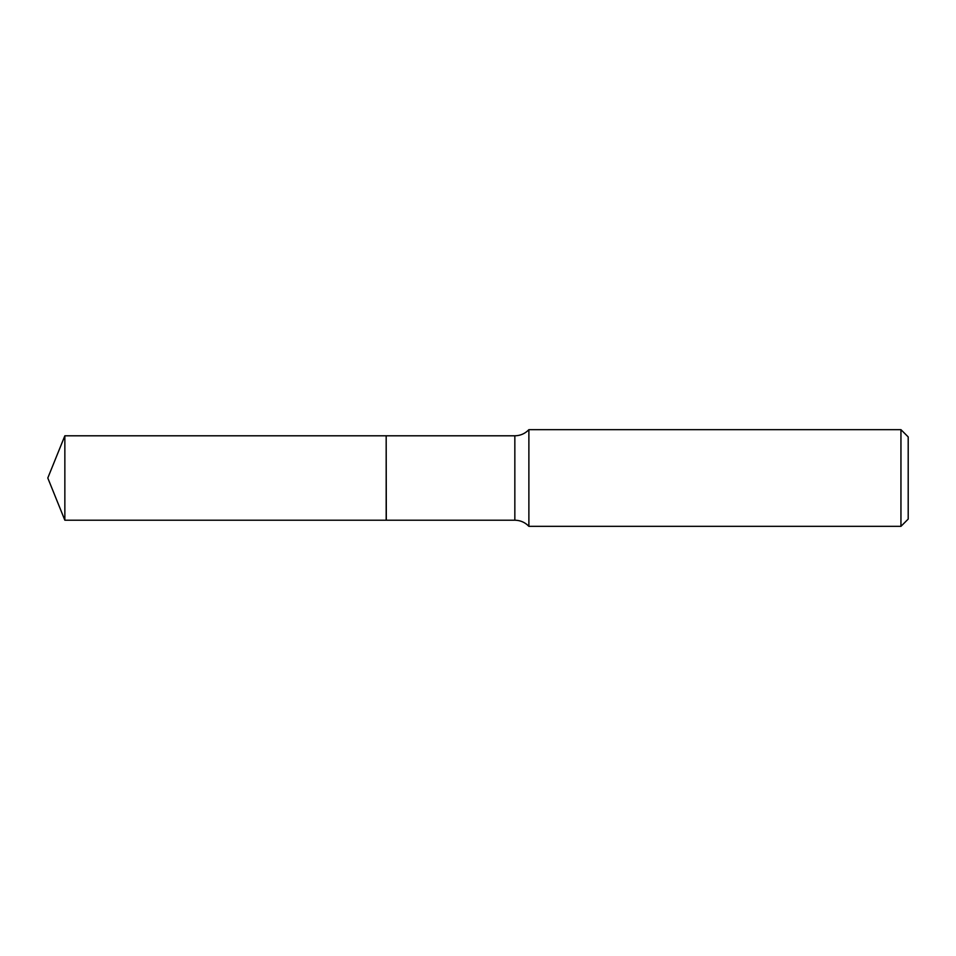 <?xml version="1.0" encoding="UTF-8"?>
<svg xmlns="http://www.w3.org/2000/svg" width="956" height="956" viewBox="0 0 956 956"><rect width="100%" height="100%" fill="white"/><g stroke="black" fill="none" stroke-linecap="round" stroke-linejoin="round"><path stroke-width="1.43" d="M64.853 435.793L64.853 520.207L386.176 520.207L386.176 435.793L64.853 435.793L47.8 478L64.853 520.207M386.176 435.912L386.296 520.207L514.842 520.207C520.375 520.303 525.059 522.346 528.883 526.338L900.946 526.338L900.946 429.662L528.883 429.662L528.883 526.338M900.946 429.662L908.2 436.916L908.2 519.084L900.946 526.338M386.296 435.793L514.842 435.793L514.842 520.207M514.842 435.793C520.375 435.697 525.059 433.654 528.883 429.662"/></g></svg>
